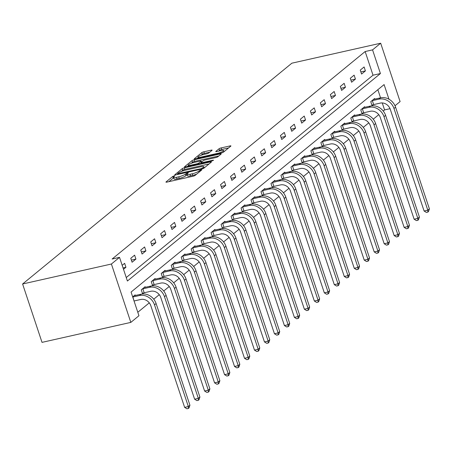 <?xml version="1.0" encoding="UTF-8"?>
<svg xmlns="http://www.w3.org/2000/svg" width="452" height="452" viewBox="0 0 452 452"><rect width="100%" height="100%" fill="white"/><g stroke="black" fill="none" stroke-linecap="round" stroke-linejoin="round"><path stroke-width="0.68" d="M174.195 175.862L172.737 176.45L166.065 181.919A1.667 0.328 -18.4 0 0 165.94 182.122A1.667 0.328 -18.4 0 0 166.89 182.111L193.044 176.229A1.667 0.328 -18.4 0 0 195.123 175.387L201.795 169.918L201.213 169.782L198.897 171.082A5.328 1.045 -18.4 0 1 192.236 173.777L190.06 174.263A5.328 1.045 -18.4 0 1 187.015 174.297A5.328 1.045 -18.4 0 1 187.422 173.664L188.371 172.817L187.704 172.822L185.388 174.122A5.328 1.045 -18.4 0 1 178.726 176.811L176.546 177.303A5.328 1.045 -18.4 0 1 173.506 177.337A5.328 1.045 -18.4 0 1 173.907 176.704L174.862 175.856L174.195 175.862M173.658 177.8L168.811 181.676M187.168 174.76L185.908 175.698L185.388 174.122M211.999 150.352A1.667 0.328 -18.4 0 0 212.129 150.149A1.667 0.328 -18.4 0 0 211.174 150.16L203.841 151.81A1.667 0.328 -18.4 0 0 201.756 152.652L194.349 158.731A1.667 0.328 -18.4 0 0 194.224 158.929A1.667 0.328 -18.4 0 0 195.174 158.918L221.327 153.036A1.667 0.328 -18.4 0 0 223.407 152.194L230.814 146.12A1.667 0.328 -18.4 0 0 230.938 145.923A1.667 0.328 -18.4 0 0 229.989 145.934L221.124 147.923A1.667 0.328 -18.4 0 0 219.045 148.764L215.875 151.363A1.667 0.328 -18.4 0 0 215.751 151.561A1.667 0.328 -18.4 0 0 216.7 151.556L221.096 150.567A4.452 0.87 -18.4 0 1 223.638 150.539A4.452 0.87 -18.4 0 1 217.734 153.318L200.518 157.189A4.452 0.87 -18.4 0 1 197.976 157.217A4.452 0.87 -18.4 0 1 203.88 154.437L206.75 153.793A1.667 0.328 -18.4 0 0 208.83 152.951L211.999 150.352M126.249 277.562L373.024 75.201L365.154 51.534L372.555 49.873L380.674 43.211L291.868 63.184L22.6 283.992L42.019 342.367L130.826 322.395L138.95 315.733L131.074 292.065L384.098 84.58L388.969 99.214M365.154 51.534L112.13 259.019L119.531 257.357L111.407 264.019L22.6 283.992M184.314 167.822A1.667 0.328 -18.4 0 0 182.235 168.664L174.822 174.738A1.667 0.328 -18.4 0 0 174.698 174.935A1.667 0.328 -18.4 0 0 175.647 174.93L201.801 169.048A1.667 0.328 -18.4 0 0 203.88 168.206L211.287 162.132A1.667 0.328 -18.4 0 0 211.417 161.929A1.667 0.328 -18.4 0 0 210.462 161.94L184.314 167.822L184.84 169.398A1.667 0.328 -18.4 0 0 182.755 170.24L181.212 171.511M184.585 166.732L191.993 160.658A1.667 0.328 -18.4 0 1 194.077 159.816L220.226 153.934A1.667 0.328 -18.4 0 1 221.181 153.929A1.667 0.328 -18.4 0 1 221.051 154.126L217.881 156.725A1.667 0.328 -18.4 0 1 215.802 157.567L205.197 159.952A1.667 0.328 -18.4 0 0 203.112 160.793L201.01 162.517A1.667 0.328 -18.4 0 0 200.886 162.714A1.667 0.328 -18.4 0 0 201.835 162.703L212.875 160.223L213.542 160.217L211.999 160.94L185.41 166.924A1.667 0.328 -18.4 0 1 184.461 166.935A1.667 0.328 -18.4 0 1 184.585 166.732L184.682 167.014M123.498 269.279L125.944 267.273L124.633 263.33L122.181 265.335M132.086 262.239L135.922 259.092L134.611 255.143L130.775 258.29L132.086 262.239M142.064 254.052L145.9 250.905L144.589 246.962L140.753 250.109L142.064 254.052M152.041 245.871L155.878 242.724L154.567 238.78L150.731 241.927L152.041 245.871M162.019 237.69L165.856 234.543L164.545 230.599L160.703 233.746L162.019 237.69M171.997 229.509L175.834 226.362L174.523 222.418L170.681 225.565L171.997 229.509M181.975 221.327L185.812 218.18L184.501 214.237L180.659 217.384L181.975 221.327M191.953 213.146L195.789 209.999L194.479 206.055L190.637 209.203L191.953 213.146M201.931 204.965L205.767 201.818L204.457 197.874L200.615 201.016L201.931 204.965M211.909 196.784L215.745 193.637L214.434 189.687L210.592 192.834L211.909 196.784M221.887 188.597L225.723 185.45L224.412 181.506L220.57 184.653L221.887 188.597M231.865 180.416L235.701 177.269L234.385 173.325L230.548 176.472L231.865 180.416M241.837 172.235L245.679 169.088L244.362 165.144L240.526 168.291L241.837 172.235M251.815 164.053L255.657 160.906L254.34 156.963L250.504 160.11L251.815 164.053M261.793 155.872L265.635 152.725L264.318 148.781L260.482 151.928L261.793 155.872M271.771 147.691L275.613 144.544L274.296 140.6L270.46 143.747L271.771 147.691M281.749 139.51L285.591 136.363L284.274 132.413L280.438 135.56L281.749 139.51M291.726 131.323L295.568 128.176L294.252 124.232L290.416 127.379L291.726 131.323M301.704 123.142L305.541 119.995L304.23 116.051L300.394 119.198L301.704 123.142M311.682 114.961L315.519 111.813L314.208 107.87L310.371 111.017L311.682 114.961M321.66 106.779L325.496 103.632L324.186 99.689L320.349 102.836L321.66 106.779M331.638 98.598L335.474 95.451L334.164 91.507L330.327 94.654L331.638 98.598M341.616 90.417L345.452 87.27L344.142 83.326L340.305 86.473L341.616 90.417M351.594 82.236L355.43 79.089L354.119 75.145L350.283 78.292L351.594 82.236M361.572 74.055L365.408 70.907L364.097 66.958L360.261 70.105L361.572 74.055M137.798 312.276L149.284 302.857M153.748 299.196L159.262 294.676M163.72 291.015L169.24 286.495M173.698 282.833L179.218 278.308M183.676 274.652L189.196 270.126M193.654 266.471L199.174 261.945M203.632 258.29L209.152 253.764M213.61 250.109L219.13 245.583M223.587 241.922L229.107 237.402M233.565 233.74L239.085 229.22M243.543 225.559L249.063 221.034M253.521 217.378L259.041 212.852M263.499 209.197L269.019 204.671M273.477 201.016L278.991 196.49M283.455 192.834L288.969 188.309M293.433 184.648L298.947 180.128M303.411 176.466L308.925 171.946M313.389 168.285L318.903 163.765M323.366 160.104L328.881 155.578M333.344 151.923L338.859 147.397M343.322 143.742L348.837 139.216M353.3 135.56L358.815 131.035M363.278 127.379L368.792 122.854M373.256 119.192L378.77 114.672M383.234 111.011L384.573 109.915L382.251 102.943M380.556 97.841L377.849 89.705M135.334 295.501L135.131 294.885L132.679 296.891M145.312 287.319L145.109 286.704L141.267 289.845L142.583 293.794L143.617 292.941M155.29 279.138L155.087 278.517L151.245 281.664L152.561 285.607L153.595 284.76M165.268 270.957L165.065 270.336L161.223 273.483L162.539 277.426L163.573 276.579M175.246 262.776L175.043 262.154L171.201 265.301L172.517 269.245L173.551 268.398M185.224 254.595L185.021 253.973L181.179 257.12L182.495 261.064L183.529 260.211M195.202 246.413L194.998 245.792L191.156 248.939L192.473 252.883L193.507 252.03M205.18 238.227L204.976 237.611L201.134 240.758L202.451 244.701L203.485 243.848M215.158 230.045L214.949 229.43L211.112 232.577L212.429 236.52L213.463 235.667M225.136 221.864L224.927 221.243L221.09 224.39L222.401 228.339L223.441 227.486M235.113 213.683L234.904 213.061L231.068 216.209L232.379 220.152L233.418 219.305M245.091 205.502L244.882 204.88L241.046 208.027L242.357 211.971L243.396 211.124M255.069 197.321L254.86 196.699L251.024 199.846L252.335 203.79L253.374 202.942M265.047 189.139L264.838 188.518L261.002 191.665L262.313 195.609L263.352 194.755M275.025 180.958L274.816 180.337L270.98 183.484L272.29 187.427L273.33 186.574M285.003 172.771L284.794 172.155L280.958 175.303L282.268 179.246L283.308 178.393M294.981 164.59L294.772 163.974L290.935 167.121L292.246 171.065L293.286 170.212M304.959 156.409L304.75 155.787L300.913 158.934L302.224 162.884L303.264 162.031M314.937 148.228L314.728 147.606L310.891 150.753L312.202 154.697L313.242 153.849M324.915 140.047L324.705 139.425L320.869 142.572L322.18 146.516L323.22 145.668M334.892 131.865L334.683 131.244L330.847 134.391L332.158 138.335L333.197 137.481M344.87 123.684L344.661 123.063L340.825 126.21L342.136 130.153L343.175 129.3M354.848 115.497L354.639 114.881L350.803 118.028L352.114 121.972L353.153 121.119M364.82 107.316L364.617 106.7L360.781 109.847L362.092 113.791L363.131 112.938M374.798 99.135L374.595 98.519L370.759 101.66L372.069 105.61L373.109 104.757M380.674 43.211L400.099 101.587L395.008 105.757M384.573 109.915L390.031 108.683M119.531 257.357L127.402 281.025L380.426 73.54L372.555 49.873M111.407 264.019L130.826 322.395M373.024 75.201L380.426 73.54M125.944 267.273L123.046 267.923M135.922 259.092L131.379 260.109M145.9 250.905L141.357 251.928M155.878 242.724L151.335 243.747M165.856 234.543L161.313 235.565M175.834 226.362L171.291 227.384M185.812 218.18L181.269 219.203M195.789 209.999L191.247 211.022M205.767 201.818L201.219 202.841M215.745 193.637L211.197 194.654M225.723 185.45L221.175 186.473M235.701 177.269L231.153 178.291M245.679 169.088L241.131 170.11M255.657 160.906L251.109 161.929M265.635 152.725L261.087 153.748M275.613 144.544L271.064 145.567M285.591 136.363L281.042 137.385M295.568 128.176L291.02 129.199M305.541 119.995L300.998 121.017M315.519 111.813L310.976 112.836M325.496 103.632L320.954 104.655M335.474 95.451L330.932 96.474M345.452 87.27L340.91 88.293M355.43 79.089L350.888 80.111M365.408 70.907L360.865 71.924M173.506 177.337L174.026 178.913A5.328 1.045 -18.4 0 0 177.071 178.879L176.546 177.303M185.908 175.698A5.328 1.045 -18.4 0 1 179.252 178.393L177.071 178.879M187.015 174.297L187.54 175.879A5.328 1.045 -18.4 0 0 190.586 175.845L190.06 174.263M196.671 174.116A5.328 1.045 -18.4 0 1 192.761 175.353L190.586 175.845M209.067 163.952L184.84 169.398M177.551 173.715L201.083 168.686L203.451 167.347A5.328 1.045 -18.4 0 0 203.852 166.715A5.328 1.045 -18.4 0 0 200.807 166.748L185.117 170.274A5.328 1.045 -18.4 0 0 178.461 172.969L177.551 173.715M187.331 166.489L188.416 165.601M191.134 163.375L192.518 162.234L191.993 160.658M218.83 155.946L194.603 161.398A1.667 0.328 -18.4 0 0 192.518 162.234M194.19 162.426A4.452 0.87 -18.4 0 0 188.286 165.206A4.452 0.87 -18.4 0 0 190.829 165.178L196.897 163.816A1.667 0.328 -18.4 0 0 198.976 162.974L201.078 161.251A1.667 0.328 -18.4 0 0 201.208 161.053A1.667 0.328 -18.4 0 0 200.253 161.065L194.19 162.426M228.593 147.94L221.649 149.505A1.667 0.328 -18.4 0 0 219.57 150.341L218.621 151.121M209.779 152.171L204.36 153.392A1.667 0.328 -18.4 0 0 202.281 154.234L200.925 155.347M198.117 157.646L197.095 158.482M134.188 300.953L140.781 299.467A8.481 7.401 50.6 0 1 150.81 305.693L184.636 407.382L188.337 406.551L154.511 304.863A12.718 11.102 -129.4 0 0 139.47 295.523L132.877 297.009L134.046 300.998M189.936 405.241L189.026 407.93L188.388 408.455L188.337 406.551L189.936 405.241L156.109 303.552A12.718 11.102 -129.4 0 0 141.069 294.212L134.091 295.732M188.388 408.455L186.908 408.789L184.636 407.382M144.165 292.772L150.759 291.286A8.481 7.401 50.6 0 1 160.788 297.512L194.614 399.201L198.315 398.365L164.488 296.681A12.718 11.102 -129.4 0 0 149.448 287.342L142.855 288.828L144.165 292.772L142.425 293.314M199.914 397.054L199.004 399.749L198.366 400.274L198.315 398.365L199.914 397.054L166.087 295.371A12.718 11.102 -129.4 0 0 151.047 286.031L144.069 287.551M142.307 288.997L142.855 288.828M198.366 400.274L196.886 400.608L194.614 399.201M154.143 284.59L160.737 283.105A8.481 7.401 50.6 0 1 170.766 289.331L204.592 391.02L208.293 390.183L174.466 288.495A12.718 11.102 -129.4 0 0 159.426 279.161L152.832 280.641L154.143 284.59L152.403 285.133M209.892 388.873L208.982 391.568L208.344 392.093L208.293 390.183L209.892 388.873L176.065 287.184A12.718 11.102 -129.4 0 0 161.025 277.85L154.047 279.37M152.284 280.816L152.832 280.641M208.344 392.093L206.863 392.426L204.592 391.02M164.121 276.404L170.715 274.923A8.481 7.401 50.6 0 1 180.743 281.15L214.57 382.838L218.271 382.002L184.444 280.313A12.718 11.102 -129.4 0 0 169.404 270.98L162.81 272.46L164.121 276.404L162.381 276.952M219.87 380.691L218.96 383.386L218.322 383.912L218.271 382.002L219.87 380.691L186.043 279.003A12.718 11.102 -129.4 0 0 171.003 269.669L164.025 271.189M162.262 272.635L162.81 272.46M218.322 383.912L216.841 384.245L214.57 382.838M174.099 268.222L180.693 266.742A8.481 7.401 50.6 0 1 190.721 272.963L224.548 374.651L228.249 373.821L194.422 272.132A12.718 11.102 -129.4 0 0 179.382 262.798L172.788 264.279L174.099 268.222L172.359 268.77M229.848 372.51L228.938 375.205L228.3 375.731L228.249 373.821L229.848 372.51L196.021 270.821A12.718 11.102 -129.4 0 0 180.981 261.488L174.003 263.007M172.24 264.448L172.788 264.279M228.3 375.731L226.819 376.064L224.548 374.651M184.077 260.041L190.671 258.561A8.481 7.401 50.6 0 1 200.699 264.782L234.526 366.47L238.227 365.64L204.4 263.951A12.718 11.102 -129.4 0 0 189.36 254.617L182.766 256.098L184.077 260.041L182.337 260.589M239.826 364.329L238.916 367.024L238.277 367.549L238.227 365.64L239.826 364.329L205.999 262.64A12.718 11.102 -129.4 0 0 190.959 253.301L183.981 254.826M182.218 256.267L182.766 256.098M238.277 367.549L236.797 367.877L234.526 366.47M194.055 251.86L200.648 250.38A8.481 7.401 50.6 0 1 210.677 256.6L244.504 358.289L248.204 357.459L214.372 255.77A12.718 11.102 -129.4 0 0 199.338 246.43L192.744 247.916L194.055 251.86L192.315 252.408M249.803 356.148L248.894 358.843L248.255 359.363L248.204 357.459L249.803 356.148L215.971 254.459A12.718 11.102 -129.4 0 0 200.937 245.12L193.959 246.645M192.196 248.086L192.744 247.916M248.255 359.363L246.775 359.696L244.504 358.289M204.033 243.679L210.626 242.193A8.481 7.401 50.6 0 1 220.655 248.419L254.482 350.108L258.182 349.277L224.35 247.589A12.718 11.102 -129.4 0 0 209.316 238.249L202.722 239.735L204.033 243.679L202.287 244.227M259.781 347.967L258.872 350.656L258.233 351.181L258.182 349.277L259.781 347.967L225.949 246.278A12.718 11.102 -129.4 0 0 210.914 236.938L203.937 238.458M202.174 239.905L202.722 239.735M258.233 351.181L256.753 351.515L254.482 350.108M214.011 235.498L220.604 234.012A8.481 7.401 50.6 0 1 230.627 240.238L264.46 341.927L268.16 341.096L234.328 239.407A12.718 11.102 -129.4 0 0 219.293 230.068L212.7 231.554L214.011 235.498L212.265 236.04M269.759 339.785L268.85 342.475L268.211 343L268.16 341.096L269.759 339.785L235.927 238.097A12.718 11.102 -129.4 0 0 220.892 228.757L213.915 230.277M212.152 231.723L212.7 231.554M268.211 343L266.731 343.334L264.46 341.927M223.989 227.316L230.582 225.83A8.481 7.401 50.6 0 1 240.605 232.057L274.437 333.745L278.133 332.909L244.306 231.226A12.718 11.102 -129.4 0 0 229.271 221.887L222.678 223.373L223.989 227.316L222.243 227.859M279.731 331.598L278.827 334.294L278.189 334.819L278.133 332.909L279.731 331.598L245.905 229.91A12.718 11.102 -129.4 0 0 230.87 220.576L223.893 222.096M222.13 223.542L222.678 223.373M278.189 334.819L276.709 335.152L274.437 333.745M233.966 219.135L240.56 217.649A8.481 7.401 50.6 0 1 250.583 223.876L284.415 325.564L288.11 324.728L254.284 223.039A12.718 11.102 -129.4 0 0 239.249 213.706L232.656 215.186L233.966 219.135L232.221 219.678M289.709 323.417L288.805 326.112L288.167 326.638L288.11 324.728L289.709 323.417L255.883 221.729A12.718 11.102 -129.4 0 0 240.848 212.395L233.87 213.915M232.108 215.361L232.656 215.186M288.167 326.638L286.687 326.971L284.415 325.564M243.944 210.948L250.538 209.468A8.481 7.401 50.6 0 1 260.561 215.694L294.393 317.377L298.088 316.547L264.262 214.858A12.718 11.102 -129.4 0 0 249.227 205.524L242.628 207.005L243.944 210.948L242.199 211.496M299.687 315.236L298.783 317.931L298.145 318.457L298.088 316.547L299.687 315.236L265.861 213.547A12.718 11.102 -129.4 0 0 250.826 204.214L243.848 205.733M242.086 207.18L242.628 207.005M298.145 318.457L296.665 318.79L294.393 317.377M253.922 202.767L260.516 201.287A8.481 7.401 50.6 0 1 270.539 207.508L304.365 309.196L308.066 308.366L274.24 206.677A12.718 11.102 -129.4 0 0 259.205 197.343L252.606 198.823L253.922 202.767L252.176 203.315M309.665 307.055L308.761 309.75L308.123 310.275L308.066 308.366L309.665 307.055L275.839 205.366A12.718 11.102 -129.4 0 0 260.804 196.032L253.826 197.552M252.063 198.993L252.606 198.823M308.123 310.275L306.642 310.609L304.365 309.196M263.9 194.586L270.494 193.106A8.481 7.401 50.6 0 1 280.517 199.326L314.343 301.015L318.044 300.184L284.218 198.496A12.718 11.102 -129.4 0 0 269.183 189.156L262.584 190.642L263.9 194.586L262.154 195.134M319.643 298.874L318.739 301.569L318.101 302.094L318.044 300.184L319.643 298.874L285.817 197.185A12.718 11.102 -129.4 0 0 270.782 187.846L263.804 189.371M262.041 190.812L262.584 190.642M318.101 302.094L316.62 302.422L314.343 301.015M273.878 186.405L280.472 184.919A8.481 7.401 50.6 0 1 290.495 191.145L324.321 292.834L328.022 292.003L294.195 190.315A12.718 11.102 -129.4 0 0 279.161 180.975L272.562 182.461L273.878 186.405L272.132 186.953M329.621 290.692L328.717 293.388L328.079 293.907L328.022 292.003L329.621 290.692L295.794 189.004A12.718 11.102 -129.4 0 0 280.76 179.664L273.782 181.19M272.019 182.631L272.562 182.461M328.079 293.907L326.598 294.241L324.321 292.834M283.856 178.224L290.45 176.738A8.481 7.401 50.6 0 1 300.473 182.964L334.299 284.653L338 283.822L304.173 182.133A12.718 11.102 -129.4 0 0 289.139 172.794L282.54 174.28L283.856 178.224L282.11 178.766M339.599 282.511L338.695 285.201L338.051 285.726L338 283.822L339.599 282.511L305.772 180.823A12.718 11.102 -129.4 0 0 290.738 171.483L283.76 173.003M281.997 174.449L282.54 174.28M338.051 285.726L336.576 286.059L334.299 284.653M293.834 170.042L300.427 168.556A8.481 7.401 50.6 0 1 310.451 174.783L344.277 276.471L347.978 275.641L314.151 173.952A12.718 11.102 -129.4 0 0 299.117 164.613L292.517 166.099L293.834 170.042L292.088 170.585M349.577 274.324L348.673 277.019L348.029 277.545L347.978 275.641L349.577 274.324L315.75 172.641A12.718 11.102 -129.4 0 0 300.716 163.302L293.732 164.822M291.975 166.268L292.517 166.099M348.029 277.545L346.548 277.878L344.277 276.471M303.812 161.861L310.405 160.375A8.481 7.401 50.6 0 1 320.428 166.602L354.255 268.29L357.956 267.454L324.129 165.771A12.718 11.102 -129.4 0 0 309.095 156.432L302.495 157.912L303.812 161.861L302.066 162.404M359.555 266.143L358.651 268.838L358.007 269.364L357.956 267.454L359.555 266.143L325.728 164.455A12.718 11.102 -129.4 0 0 310.693 155.121L303.71 156.641M301.953 158.087L302.495 157.912M358.007 269.364L356.526 269.697L354.255 268.29M313.79 153.674L320.383 152.194A8.481 7.401 50.6 0 1 330.406 158.42L364.233 260.109L367.934 259.273L334.107 157.584A12.718 11.102 -129.4 0 0 319.072 148.25L312.473 149.731L313.79 153.674L312.044 154.222M369.533 257.962L368.629 260.657L367.984 261.183L367.934 259.273L369.533 257.962L335.706 156.273A12.718 11.102 -129.4 0 0 320.671 146.94L313.688 148.459M311.931 149.906L312.473 149.731M367.984 261.183L366.504 261.516L364.233 260.109M323.762 145.493L330.361 144.013A8.481 7.401 50.6 0 1 340.384 150.239L374.211 251.922L377.912 251.092L344.085 149.403A12.718 11.102 -129.4 0 0 329.05 140.069L322.451 141.549L323.762 145.493L322.022 146.041M379.51 249.781L378.606 252.476L377.962 253.001L377.912 251.092L379.51 249.781L345.684 148.092A12.718 11.102 -129.4 0 0 330.649 138.758L323.666 140.278M321.909 141.719L322.451 141.549M377.962 253.001L376.482 253.335L374.211 251.922M333.74 137.312L340.339 135.832A8.481 7.401 50.6 0 1 350.362 142.052L384.189 243.741L387.889 242.91L354.063 141.222A12.718 11.102 -129.4 0 0 339.028 131.888L332.429 133.368L333.74 137.312L332 137.86M389.488 241.6L388.584 244.295L387.94 244.82L387.889 242.91L389.488 241.6L355.662 139.911A12.718 11.102 -129.4 0 0 340.627 130.571L333.644 132.097M331.887 133.538L332.429 133.368M387.94 244.82L386.46 245.153L384.189 243.741M343.718 129.131L350.317 127.65A8.481 7.401 50.6 0 1 360.34 133.871L394.167 235.56L397.867 234.729L364.041 133.041A12.718 11.102 -129.4 0 0 349.006 123.701L342.407 125.187L343.718 129.131L341.978 129.679M399.466 233.418L398.557 236.113L397.918 236.633L397.867 234.729L399.466 233.418L365.64 131.73A12.718 11.102 -129.4 0 0 350.605 122.39L343.622 123.916M341.865 125.357L342.407 125.187M397.918 236.633L396.438 236.967L394.167 235.56M353.696 120.95L360.295 119.464A8.481 7.401 50.6 0 1 370.318 125.69L404.144 227.379L407.845 226.548L374.019 124.859A12.718 11.102 -129.4 0 0 358.978 115.52L352.385 117.006L353.696 120.95L351.955 121.498M409.444 225.237L408.535 227.932L407.896 228.452L407.845 226.548L409.444 225.237L375.618 123.549A12.718 11.102 -129.4 0 0 360.583 114.209L353.6 115.729M351.842 117.175L352.385 117.006M407.896 228.452L406.416 228.785L404.144 227.379M363.674 112.768L370.273 111.282A8.481 7.401 50.6 0 1 380.296 117.509L414.122 219.197L417.823 218.367L383.997 116.678A12.718 11.102 -129.4 0 0 368.956 107.339L362.363 108.825L363.674 112.768L361.933 113.311M419.422 217.056L418.512 219.745L417.874 220.271L417.823 218.367L419.422 217.056L385.596 115.367A12.718 11.102 -129.4 0 0 370.555 106.028L363.577 107.548M361.82 108.994L362.363 108.825M417.874 220.271L416.394 220.604L414.122 219.197M373.651 104.587L380.251 103.101A8.481 7.401 50.6 0 1 390.274 109.327L424.1 211.016L427.801 210.186L393.974 108.497A12.718 11.102 -129.4 0 0 378.934 99.157L372.341 100.643L373.651 104.587L371.911 105.13M429.4 208.869L428.49 211.564L427.852 212.09L427.801 210.186L429.4 208.869L395.573 107.186A12.718 11.102 -129.4 0 0 380.533 97.847L373.555 99.367M371.793 100.813L372.341 100.643M427.852 212.09L426.372 212.423L424.1 211.016M173.263 178.026L172.737 176.45M200.078 171.325L199.761 170.376M186.772 174.992L186.247 173.41M179.252 178.393L178.726 176.811M192.761 175.353L192.236 173.777M199.213 172.031L198.897 171.082M166.161 182.201L166.065 181.919M210.688 162.624L210.462 161.94M174.918 175.02L174.822 174.738M182.755 170.24L182.235 168.664M178.286 174.336L178.128 173.845M201.242 169.172L201.083 168.686M202.762 168.76L202.536 168.093M203.762 168.291L203.451 167.347M194.603 161.398L194.077 159.816M220.452 154.618L220.226 153.934M201.999 163.195L201.835 162.703M213.005 160.607L212.875 160.223M190.993 165.669L190.829 165.178M197.061 164.302L196.897 163.816M199.253 163.81L198.976 162.974M201.394 162.2L201.078 161.251M200.682 157.68L200.518 157.189M217.898 153.804L217.734 153.318M215.971 151.646L215.875 151.363M219.57 150.341L219.045 148.764M221.649 149.505L221.124 147.923M230.215 146.612L229.989 145.934M202.281 154.234L201.756 152.652M204.36 153.392L203.841 151.81M211.4 150.844L211.174 150.16M139.47 295.523L141.069 294.212M154.511 304.863L156.109 303.552M149.448 287.342L151.047 286.031M164.488 296.681L166.087 295.371M159.426 279.161L161.025 277.85M174.466 288.495L176.065 287.184M169.404 270.98L171.003 269.669M184.444 280.313L186.043 279.003M179.382 262.798L180.981 261.488M194.422 272.132L196.021 270.821M189.36 254.617L190.959 253.301M204.4 263.951L205.999 262.64M199.338 246.43L200.937 245.12M214.372 255.77L215.971 254.459M209.316 238.249L210.914 236.938M224.35 247.589L225.949 246.278M219.293 230.068L220.892 228.757M234.328 239.407L235.927 238.097M229.271 221.887L230.87 220.576M244.306 231.226L245.905 229.91M239.249 213.706L240.848 212.395M254.284 223.039L255.883 221.729M249.227 205.524L250.826 204.214M264.262 214.858L265.861 213.547M259.205 197.343L260.804 196.032M274.24 206.677L275.839 205.366M269.183 189.156L270.782 187.846M284.218 198.496L285.817 197.185M279.161 180.975L280.76 179.664M294.195 190.315L295.794 189.004M289.139 172.794L290.738 171.483M304.173 182.133L305.772 180.823M299.117 164.613L300.716 163.302M314.151 173.952L315.75 172.641M309.095 156.432L310.693 155.121M324.129 165.771L325.728 164.455M319.072 148.25L320.671 146.94M334.107 157.584L335.706 156.273M329.05 140.069L330.649 138.758M344.085 149.403L345.684 148.092M339.028 131.888L340.627 130.571M354.063 141.222L355.662 139.911M349.006 123.701L350.605 122.39M364.041 133.041L365.64 131.73M358.978 115.52L360.583 114.209M374.019 124.859L375.618 123.549M368.956 107.339L370.555 106.028M383.997 116.678L385.596 115.367M378.934 99.157L380.533 97.847M393.974 108.497L395.573 107.186M177.664 174.472L177.461 173.856M204.247 167.901L203.852 166.715M201.112 163.392L200.886 162.714M188.614 166.2L188.286 165.206M201.547 162.076L201.208 161.053M198.304 158.211L197.976 157.217M224.022 151.686L223.638 150.539"/></g></svg>
